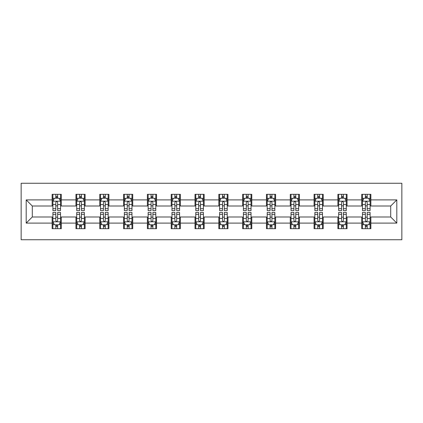 <?xml version="1.0" encoding="UTF-8"?>
<svg xmlns="http://www.w3.org/2000/svg" width="423" height="423" viewBox="0 0 423 423"><rect width="100%" height="100%" fill="white"/><g stroke="black" fill="none" stroke-linecap="round" stroke-linejoin="round"><path stroke-width="0.63" d="M21.15 239.741L401.85 239.741L401.85 183.259L21.15 183.259L21.15 239.741M370.865 199.899L370.865 194.326L361.702 194.326L361.702 199.899L347.05 199.899L347.05 194.326L337.892 194.326L337.892 199.899L323.235 199.899L323.235 194.326L314.078 194.326L314.078 199.899L299.426 199.899L299.426 194.326L290.268 194.326L290.268 199.899L275.611 199.899L275.611 194.326L266.453 194.326L266.453 199.899L251.796 199.899L251.796 194.326L242.638 194.326L242.638 199.899L227.986 199.899L227.986 194.326L218.828 194.326L218.828 199.899L204.172 199.899L204.172 194.326L195.014 194.326L195.014 199.899L180.362 199.899L180.362 194.326L171.204 194.326L171.204 199.899L156.547 199.899L156.547 194.326L147.389 194.326L147.389 199.899L132.732 199.899L132.732 194.326L123.574 194.326L123.574 199.899L108.923 199.899L108.923 194.326L99.765 194.326L99.765 199.899L85.108 199.899L85.108 194.326L75.95 194.326L75.95 199.899L61.298 199.899L61.298 194.326L52.135 194.326L52.135 199.899L26.189 199.899L26.189 223.101L32.291 216.994L52.135 216.994L52.135 228.674L61.298 228.674L61.298 216.994L75.95 216.994L75.95 228.674L85.108 228.674L85.108 216.994L99.765 216.994L99.765 228.674L108.923 228.674L108.923 216.994L123.574 216.994L123.574 228.674L132.732 228.674L132.732 216.994L147.389 216.994L147.389 228.674L156.547 228.674L156.547 216.994L171.204 216.994L171.204 228.674L180.362 228.674L180.362 216.994L195.014 216.994L195.014 228.674L204.172 228.674L204.172 216.994L218.828 216.994L218.828 228.674L227.986 228.674L227.986 216.994L242.638 216.994L242.638 228.674L251.796 228.674L251.796 216.994L266.453 216.994L266.453 228.674L275.611 228.674L275.611 216.994L290.268 216.994L290.268 228.674L299.426 228.674L299.426 216.994L314.078 216.994L314.078 228.674L323.235 228.674L323.235 216.994L337.892 216.994L337.892 228.674L347.05 228.674L347.05 216.994L361.702 216.994L361.702 228.674L370.865 228.674L370.865 216.994L390.709 216.994L390.709 206.006L370.865 206.006L370.865 199.899L396.811 199.899L396.811 223.101L370.865 223.101M361.702 223.101L347.05 223.101M337.892 223.101L323.235 223.101M314.078 223.101L299.426 223.101M290.268 223.101L275.611 223.101M266.453 223.101L251.796 223.101M242.638 223.101L227.986 223.101M218.828 223.101L204.172 223.101M195.014 223.101L180.362 223.101M171.204 223.101L156.547 223.101M147.389 223.101L132.732 223.101M123.574 223.101L108.923 223.101M99.765 223.101L85.108 223.101M75.95 223.101L61.298 223.101M52.135 223.101L26.189 223.101M361.702 199.899L361.702 206.006L347.05 206.006L347.05 199.899M337.892 199.899L337.892 206.006L323.235 206.006L323.235 199.899M314.078 199.899L314.078 206.006L299.426 206.006L299.426 199.899M290.268 199.899L290.268 206.006L275.611 206.006L275.611 199.899M266.453 199.899L266.453 206.006L251.796 206.006L251.796 199.899M242.638 199.899L242.638 206.006L227.986 206.006L227.986 199.899M218.828 199.899L218.828 206.006L204.172 206.006L204.172 199.899M195.014 199.899L195.014 206.006L180.362 206.006L180.362 199.899M171.204 199.899L171.204 206.006L156.547 206.006L156.547 199.899M147.389 199.899L147.389 206.006L132.732 206.006L132.732 199.899M123.574 199.899L123.574 206.006L108.923 206.006L108.923 199.899M99.765 199.899L99.765 206.006L85.108 206.006L85.108 199.899M75.95 199.899L75.95 206.006L61.298 206.006L61.298 199.899M52.135 199.899L52.135 206.006L32.291 206.006L26.189 199.899M32.291 206.006L32.291 216.994M396.811 223.101L390.709 216.994M390.709 206.006L396.811 199.899M52.135 198.144L52.901 198.144M55.799 198.144L57.634 198.144M60.531 198.144L61.298 198.144M52.135 205.853L52.901 205.853M55.799 205.853L57.634 205.853M60.531 205.853L61.298 205.853M52.135 217.147L52.901 217.147M55.799 217.147L57.634 217.147M60.531 217.147L61.298 217.147M52.135 224.856L52.901 224.856M55.799 224.856L57.634 224.856M60.531 224.856L61.298 224.856M75.95 217.147L76.711 217.147M79.614 217.147L81.443 217.147M84.346 217.147L85.108 217.147M75.95 224.856L76.711 224.856M79.614 224.856L81.443 224.856M84.346 224.856L85.108 224.856M75.95 198.144L76.711 198.144M79.614 198.144L81.443 198.144M84.346 198.144L85.108 198.144M75.95 205.853L76.711 205.853M79.614 205.853L81.443 205.853M84.346 205.853L85.108 205.853M99.765 217.147L100.526 217.147M103.429 217.147L105.258 217.147M108.156 217.147L108.923 217.147M99.765 224.856L100.526 224.856M103.429 224.856L105.258 224.856M108.156 224.856L108.923 224.856M99.765 198.144L100.526 198.144M103.429 198.144L105.258 198.144M108.156 198.144L108.923 198.144M99.765 205.853L100.526 205.853M103.429 205.853L105.258 205.853M108.156 205.853L108.923 205.853M123.574 217.147L124.341 217.147M127.238 217.147L129.073 217.147M131.971 217.147L132.732 217.147M123.574 224.856L124.341 224.856M127.238 224.856L129.073 224.856M131.971 224.856L132.732 224.856M123.574 198.144L124.341 198.144M127.238 198.144L129.073 198.144M131.971 198.144L132.732 198.144M123.574 205.853L124.341 205.853M127.238 205.853L129.073 205.853M131.971 205.853L132.732 205.853M147.389 217.147L148.15 217.147M151.053 217.147L152.883 217.147M155.786 217.147L156.547 217.147M147.389 224.856L148.15 224.856M151.053 224.856L152.883 224.856M155.786 224.856L156.547 224.856M147.389 198.144L148.15 198.144M151.053 198.144L152.883 198.144M155.786 198.144L156.547 198.144M147.389 205.853L148.15 205.853M151.053 205.853L152.883 205.853M155.786 205.853L156.547 205.853M171.204 217.147L171.965 217.147M174.863 217.147L176.698 217.147M179.595 217.147L180.362 217.147M171.204 224.856L171.965 224.856M174.863 224.856L176.698 224.856M179.595 224.856L180.362 224.856M171.204 198.144L171.965 198.144M174.863 198.144L176.698 198.144M179.595 198.144L180.362 198.144M171.204 205.853L171.965 205.853M174.863 205.853L176.698 205.853M179.595 205.853L180.362 205.853M195.014 217.147L195.775 217.147M198.678 217.147L200.507 217.147M203.41 217.147L204.172 217.147M195.014 224.856L195.775 224.856M198.678 224.856L200.507 224.856M203.41 224.856L204.172 224.856M195.014 198.144L195.775 198.144M198.678 198.144L200.507 198.144M203.41 198.144L204.172 198.144M195.014 205.853L195.775 205.853M198.678 205.853L200.507 205.853M203.41 205.853L204.172 205.853M218.828 217.147L219.59 217.147M222.493 217.147L224.322 217.147M227.225 217.147L227.986 217.147M218.828 224.856L219.59 224.856M222.493 224.856L224.322 224.856M227.225 224.856L227.986 224.856M218.828 198.144L219.59 198.144M222.493 198.144L224.322 198.144M227.225 198.144L227.986 198.144M218.828 205.853L219.59 205.853M222.493 205.853L224.322 205.853M227.225 205.853L227.986 205.853M242.638 217.147L243.405 217.147M246.302 217.147L248.137 217.147M251.035 217.147L251.796 217.147M242.638 224.856L243.405 224.856M246.302 224.856L248.137 224.856M251.035 224.856L251.796 224.856M242.638 198.144L243.405 198.144M246.302 198.144L248.137 198.144M251.035 198.144L251.796 198.144M242.638 205.853L243.405 205.853M246.302 205.853L248.137 205.853M251.035 205.853L251.796 205.853M266.453 217.147L267.214 217.147M270.117 217.147L271.947 217.147M274.85 217.147L275.611 217.147M266.453 224.856L267.214 224.856M270.117 224.856L271.947 224.856M274.85 224.856L275.611 224.856M266.453 198.144L267.214 198.144M270.117 198.144L271.947 198.144M274.85 198.144L275.611 198.144M266.453 205.853L267.214 205.853M270.117 205.853L271.947 205.853M274.85 205.853L275.611 205.853M290.268 217.147L291.029 217.147M293.927 217.147L295.762 217.147M298.659 217.147L299.426 217.147M290.268 224.856L291.029 224.856M293.927 224.856L295.762 224.856M298.659 224.856L299.426 224.856M290.268 198.144L291.029 198.144M293.927 198.144L295.762 198.144M298.659 198.144L299.426 198.144M290.268 205.853L291.029 205.853M293.927 205.853L295.762 205.853M298.659 205.853L299.426 205.853M314.078 217.147L314.844 217.147M317.742 217.147L319.571 217.147M322.474 217.147L323.235 217.147M314.078 224.856L314.844 224.856M317.742 224.856L319.571 224.856M322.474 224.856L323.235 224.856M314.078 198.144L314.844 198.144M317.742 198.144L319.571 198.144M322.474 198.144L323.235 198.144M314.078 205.853L314.844 205.853M317.742 205.853L319.571 205.853M322.474 205.853L323.235 205.853M337.892 217.147L338.654 217.147M341.557 217.147L343.386 217.147M346.289 217.147L347.05 217.147M337.892 224.856L338.654 224.856M341.557 224.856L343.386 224.856M346.289 224.856L347.05 224.856M337.892 198.144L338.654 198.144M341.557 198.144L343.386 198.144M346.289 198.144L347.05 198.144M337.892 205.853L338.654 205.853M341.557 205.853L343.386 205.853M346.289 205.853L347.05 205.853M361.702 217.147L362.469 217.147M365.366 217.147L367.201 217.147M370.099 217.147L370.865 217.147M361.702 224.856L362.469 224.856M365.366 224.856L367.201 224.856M370.099 224.856L370.865 224.856M361.702 198.144L362.469 198.144M365.366 198.144L367.201 198.144M370.099 198.144L370.865 198.144M361.702 205.853L362.469 205.853M365.366 205.853L367.201 205.853M370.099 205.853L370.865 205.853M57.634 196.314L55.799 196.314M60.531 208.671L57.634 208.671L57.634 210.585L60.531 210.585L60.531 201.274L59.009 198.218L54.43 198.218L52.901 201.274L52.901 210.585L55.799 210.585L55.799 208.671L52.901 208.671M52.901 201.274L52.901 194.326M60.531 201.274L60.531 194.326M55.799 198.218L55.799 194.326M57.634 194.326L57.634 198.218M57.634 208.671L57.634 202.416C57.02 201.242 56.412 201.242 55.799 202.416L55.799 208.671M55.799 226.686L57.634 226.686M52.901 214.329L55.799 214.329L55.799 212.415L52.901 212.415L52.901 221.726L54.43 224.782L59.009 224.782L60.531 221.726L60.531 212.415L57.634 212.415L57.634 214.329L60.531 214.329M60.531 221.726L60.531 228.674M52.901 221.726L52.901 228.674M57.634 224.782L57.634 228.674M55.799 228.674L55.799 224.782M55.799 214.329L55.799 220.584C56.412 221.758 57.02 221.758 57.634 220.584L57.634 214.329M81.443 196.314L79.614 196.314M84.346 208.671L81.443 208.671L81.443 210.585L84.346 210.585L84.346 201.274L82.818 198.218L78.239 198.218L76.711 201.274L76.711 210.585L79.614 210.585L79.614 208.671L76.711 208.671M76.711 201.274L76.711 194.326M84.346 201.274L84.346 194.326M79.614 198.218L79.614 194.326M81.443 194.326L81.443 198.218M81.443 208.671L81.443 202.416C80.835 201.242 80.227 201.242 79.614 202.416L79.614 208.671M105.258 196.314L103.429 196.314M108.156 208.671L105.258 208.671L105.258 210.585L108.156 210.585L108.156 201.274L106.633 198.218L102.054 198.218L100.526 201.274L100.526 210.585L103.429 210.585L103.429 208.671L100.526 208.671M100.526 201.274L100.526 194.326M108.156 201.274L108.156 194.326M103.429 198.218L103.429 194.326M105.258 194.326L105.258 198.218M105.258 208.671L105.258 202.416C104.65 201.242 104.037 201.242 103.429 202.416L103.429 208.671M79.614 226.686L81.443 226.686M76.711 214.329L79.614 214.329L79.614 212.415L76.711 212.415L76.711 221.726L78.239 224.782L82.818 224.782L84.346 221.726L84.346 212.415L81.443 212.415L81.443 214.329L84.346 214.329M84.346 221.726L84.346 228.674M76.711 221.726L76.711 228.674M81.443 224.782L81.443 228.674M79.614 228.674L79.614 224.782M79.614 214.329L79.614 220.584C80.222 221.758 80.835 221.758 81.443 220.584L81.443 214.329M103.429 226.686L105.258 226.686M100.526 214.329L103.429 214.329L103.429 212.415L100.526 212.415L100.526 221.726L102.054 224.782L106.633 224.782L108.156 221.726L108.156 212.415L105.258 212.415L105.258 214.329L108.156 214.329M108.156 221.726L108.156 228.674M100.526 221.726L100.526 228.674M105.258 224.782L105.258 228.674M103.429 228.674L103.429 224.782M103.429 214.329L103.429 220.584C104.037 221.758 104.645 221.758 105.258 220.584L105.258 214.329M129.073 196.314L127.238 196.314M131.971 208.671L129.073 208.671L129.073 210.585L131.971 210.585L131.971 201.274L130.443 198.218L125.864 198.218L124.341 201.274L124.341 210.585L127.238 210.585L127.238 208.671L124.341 208.671M124.341 201.274L124.341 194.326M131.971 201.274L131.971 194.326M127.238 198.218L127.238 194.326M129.073 194.326L129.073 198.218M129.073 208.671L129.073 202.416C128.46 201.242 127.852 201.242 127.238 202.416L127.238 208.671M152.883 196.314L151.053 196.314M155.786 208.671L152.883 208.671L152.883 210.585L155.786 210.585L155.786 201.274L154.258 198.218L149.679 198.218L148.15 201.274L148.15 210.585L151.053 210.585L151.053 208.671L148.15 208.671M148.15 201.274L148.15 194.326M155.786 201.274L155.786 194.326M151.053 198.218L151.053 194.326M152.883 194.326L152.883 198.218M152.883 208.671L152.883 202.416C152.275 201.242 151.661 201.242 151.053 202.416L151.053 208.671M176.698 196.314L174.863 196.314M179.595 208.671L176.698 208.671L176.698 210.585L179.595 210.585L179.595 201.274L178.072 198.218L173.493 198.218L171.965 201.274L171.965 210.585L174.863 210.585L174.863 208.671L171.965 208.671M171.965 201.274L171.965 194.326M179.595 201.274L179.595 194.326M174.863 198.218L174.863 194.326M176.698 194.326L176.698 198.218M176.698 208.671L176.698 202.416C176.084 201.242 175.476 201.242 174.863 202.416L174.863 208.671M127.238 226.686L129.073 226.686M124.341 214.329L127.238 214.329L127.238 212.415L124.341 212.415L124.341 221.726L125.864 224.782L130.443 224.782L131.971 221.726L131.971 212.415L129.073 212.415L129.073 214.329L131.971 214.329M131.971 221.726L131.971 228.674M124.341 221.726L124.341 228.674M129.073 224.782L129.073 228.674M127.238 228.674L127.238 224.782M127.238 214.329L127.238 220.584C127.846 221.758 128.46 221.758 129.073 220.584L129.073 214.329M151.053 226.686L152.883 226.686M148.15 214.329L151.053 214.329L151.053 212.415L148.15 212.415L148.15 221.726L149.679 224.782L154.258 224.782L155.786 221.726L155.786 212.415L152.883 212.415L152.883 214.329L155.786 214.329M155.786 221.726L155.786 228.674M148.15 221.726L148.15 228.674M152.883 224.782L152.883 228.674M151.053 228.674L151.053 224.782M151.053 214.329L151.053 220.584C151.661 221.758 152.275 221.758 152.883 220.584L152.883 214.329M174.863 226.686L176.698 226.686M171.965 214.329L174.863 214.329L174.863 212.415L171.965 212.415L171.965 221.726L173.493 224.782L178.072 224.782L179.595 221.726L179.595 212.415L176.698 212.415L176.698 214.329L179.595 214.329M179.595 221.726L179.595 228.674M171.965 221.726L171.965 228.674M176.698 224.782L176.698 228.674M174.863 228.674L174.863 224.782M174.863 214.329L174.863 220.584C175.476 221.758 176.084 221.758 176.698 220.584L176.698 214.329M200.507 196.314L198.678 196.314M203.41 208.671L200.507 208.671L200.507 210.585L203.41 210.585L203.41 201.274L201.882 198.218L197.303 198.218L195.775 201.274L195.775 210.585L198.678 210.585L198.678 208.671L195.775 208.671M195.775 201.274L195.775 194.326M203.41 201.274L203.41 194.326M198.678 198.218L198.678 194.326M200.507 194.326L200.507 198.218M200.507 208.671L200.507 202.416C199.899 201.242 199.291 201.242 198.678 202.416L198.678 208.671M198.678 226.686L200.507 226.686M195.775 214.329L198.678 214.329L198.678 212.415L195.775 212.415L195.775 221.726L197.303 224.782L201.882 224.782L203.41 221.726L203.41 212.415L200.507 212.415L200.507 214.329L203.41 214.329M203.41 221.726L203.41 228.674M195.775 221.726L195.775 228.674M200.507 224.782L200.507 228.674M198.678 228.674L198.678 224.782M198.678 214.329L198.678 220.584C199.286 221.758 199.899 221.758 200.507 220.584L200.507 214.329M224.322 196.314L222.493 196.314M227.225 208.671L224.322 208.671L224.322 210.585L227.225 210.585L227.225 201.274L225.697 198.218L221.118 198.218L219.59 201.274L219.59 210.585L222.493 210.585L222.493 208.671L219.59 208.671M219.59 201.274L219.59 194.326M227.225 201.274L227.225 194.326M222.493 198.218L222.493 194.326M224.322 194.326L224.322 198.218M224.322 208.671L224.322 202.416C223.714 201.242 223.101 201.242 222.493 202.416L222.493 208.671M222.493 226.686L224.322 226.686M219.59 214.329L222.493 214.329L222.493 212.415L219.59 212.415L219.59 221.726L221.118 224.782L225.697 224.782L227.225 221.726L227.225 212.415L224.322 212.415L224.322 214.329L227.225 214.329M227.225 221.726L227.225 228.674M219.59 221.726L219.59 228.674M224.322 224.782L224.322 228.674M222.493 228.674L222.493 224.782M222.493 214.329L222.493 220.584C223.101 221.758 223.709 221.758 224.322 220.584L224.322 214.329M248.137 196.314L246.302 196.314M251.035 208.671L248.137 208.671L248.137 210.585L251.035 210.585L251.035 201.274L249.507 198.218L244.928 198.218L243.405 201.274L243.405 210.585L246.302 210.585L246.302 208.671L243.405 208.671M243.405 201.274L243.405 194.326M251.035 201.274L251.035 194.326M246.302 198.218L246.302 194.326M248.137 194.326L248.137 198.218M248.137 208.671L248.137 202.416C247.524 201.242 246.916 201.242 246.302 202.416L246.302 208.671M246.302 226.686L248.137 226.686M243.405 214.329L246.302 214.329L246.302 212.415L243.405 212.415L243.405 221.726L244.928 224.782L249.507 224.782L251.035 221.726L251.035 212.415L248.137 212.415L248.137 214.329L251.035 214.329M251.035 221.726L251.035 228.674M243.405 221.726L243.405 228.674M248.137 224.782L248.137 228.674M246.302 228.674L246.302 224.782M246.302 214.329L246.302 220.584C246.916 221.758 247.524 221.758 248.137 220.584L248.137 214.329M271.947 196.314L270.117 196.314M274.85 208.671L271.947 208.671L271.947 210.585L274.85 210.585L274.85 201.274L273.321 198.218L268.742 198.218L267.214 201.274L267.214 210.585L270.117 210.585L270.117 208.671L267.214 208.671M267.214 201.274L267.214 194.326M274.85 201.274L274.85 194.326M270.117 198.218L270.117 194.326M271.947 194.326L271.947 198.218M271.947 208.671L271.947 202.416C271.339 201.242 270.725 201.242 270.117 202.416L270.117 208.671M270.117 226.686L271.947 226.686M267.214 214.329L270.117 214.329L270.117 212.415L267.214 212.415L267.214 221.726L268.742 224.782L273.321 224.782L274.85 221.726L274.85 212.415L271.947 212.415L271.947 214.329L274.85 214.329M274.85 221.726L274.85 228.674M267.214 221.726L267.214 228.674M271.947 224.782L271.947 228.674M270.117 228.674L270.117 224.782M270.117 214.329L270.117 220.584C270.725 221.758 271.339 221.758 271.947 220.584L271.947 214.329M295.762 196.314L293.927 196.314M298.659 208.671L295.762 208.671L295.762 210.585L298.659 210.585L298.659 201.274L297.136 198.218L292.557 198.218L291.029 201.274L291.029 210.585L293.927 210.585L293.927 208.671L291.029 208.671M291.029 201.274L291.029 194.326M298.659 201.274L298.659 194.326M293.927 198.218L293.927 194.326M295.762 194.326L295.762 198.218M295.762 208.671L295.762 202.416C295.154 201.242 294.54 201.242 293.927 202.416L293.927 208.671M293.927 226.686L295.762 226.686M291.029 214.329L293.927 214.329L293.927 212.415L291.029 212.415L291.029 221.726L292.557 224.782L297.136 224.782L298.659 221.726L298.659 212.415L295.762 212.415L295.762 214.329L298.659 214.329M298.659 221.726L298.659 228.674M291.029 221.726L291.029 228.674M295.762 224.782L295.762 228.674M293.927 228.674L293.927 224.782M293.927 214.329L293.927 220.584C294.54 221.758 295.148 221.758 295.762 220.584L295.762 214.329M319.571 196.314L317.742 196.314M322.474 208.671L319.571 208.671L319.571 210.585L322.474 210.585L322.474 201.274L320.946 198.218L316.367 198.218L314.844 201.274L314.844 210.585L317.742 210.585L317.742 208.671L314.844 208.671M314.844 201.274L314.844 194.326M322.474 201.274L322.474 194.326M317.742 198.218L317.742 194.326M319.571 194.326L319.571 198.218M319.571 208.671L319.571 202.416C318.963 201.242 318.355 201.242 317.742 202.416L317.742 208.671M317.742 226.686L319.571 226.686M314.844 214.329L317.742 214.329L317.742 212.415L314.844 212.415L314.844 221.726L316.367 224.782L320.946 224.782L322.474 221.726L322.474 212.415L319.571 212.415L319.571 214.329L322.474 214.329M322.474 221.726L322.474 228.674M314.844 221.726L314.844 228.674M319.571 224.782L319.571 228.674M317.742 228.674L317.742 224.782M317.742 214.329L317.742 220.584C318.35 221.758 318.963 221.758 319.571 220.584L319.571 214.329M343.386 196.314L341.557 196.314M346.289 208.671L343.386 208.671L343.386 210.585L346.289 210.585L346.289 201.274L344.761 198.218L340.182 198.218L338.654 201.274L338.654 210.585L341.557 210.585L341.557 208.671L338.654 208.671M338.654 201.274L338.654 194.326M346.289 201.274L346.289 194.326M341.557 198.218L341.557 194.326M343.386 194.326L343.386 198.218M343.386 208.671L343.386 202.416C342.778 201.242 342.165 201.242 341.557 202.416L341.557 208.671M341.557 226.686L343.386 226.686M338.654 214.329L341.557 214.329L341.557 212.415L338.654 212.415L338.654 221.726L340.182 224.782L344.761 224.782L346.289 221.726L346.289 212.415L343.386 212.415L343.386 214.329L346.289 214.329M346.289 221.726L346.289 228.674M338.654 221.726L338.654 228.674M343.386 224.782L343.386 228.674M341.557 228.674L341.557 224.782M341.557 214.329L341.557 220.584C342.165 221.758 342.773 221.758 343.386 220.584L343.386 214.329M367.201 196.314L365.366 196.314M370.099 208.671L367.201 208.671L367.201 210.585L370.099 210.585L370.099 201.274L368.57 198.218L363.992 198.218L362.469 201.274L362.469 210.585L365.366 210.585L365.366 208.671L362.469 208.671M362.469 201.274L362.469 194.326M370.099 201.274L370.099 194.326M365.366 198.218L365.366 194.326M367.201 194.326L367.201 198.218M367.201 208.671L367.201 202.416C366.588 201.242 365.98 201.242 365.366 202.416L365.366 208.671M365.366 226.686L367.201 226.686M362.469 214.329L365.366 214.329L365.366 212.415L362.469 212.415L362.469 221.726L363.992 224.782L368.57 224.782L370.099 221.726L370.099 212.415L367.201 212.415L367.201 214.329L370.099 214.329M370.099 221.726L370.099 228.674M362.469 221.726L362.469 228.674M367.201 224.782L367.201 228.674M365.366 228.674L365.366 224.782M365.366 214.329L365.366 220.584C365.98 221.758 366.588 221.758 367.201 220.584L367.201 214.329M60.494 201.195L52.938 201.195M52.901 198.403L54.334 198.403M59.098 198.403L60.531 198.403M55.799 204.579L52.901 204.579M60.531 204.579L57.634 204.579M57.634 197.282L55.799 197.282M52.938 221.805L60.494 221.805M60.531 224.597L59.098 224.597M54.334 224.597L52.901 224.597M57.634 218.421L60.531 218.421M52.901 218.421L55.799 218.421M55.799 225.718L57.634 225.718M84.309 201.195L76.753 201.195M76.711 198.403L78.149 198.403M82.913 198.403L84.346 198.403M79.614 204.579L76.711 204.579M84.346 204.579L81.443 204.579M81.443 197.282L79.614 197.282M108.119 201.195L100.563 201.195M100.526 198.403L101.959 198.403M106.723 198.403L108.156 198.403M103.429 204.579L100.526 204.579M108.156 204.579L105.258 204.579M105.258 197.282L103.429 197.282M76.753 221.805L84.309 221.805M84.346 224.597L82.913 224.597M78.149 224.597L76.711 224.597M81.443 218.421L84.346 218.421M76.711 218.421L79.614 218.421M79.614 225.718L81.443 225.718M100.563 221.805L108.119 221.805M108.156 224.597L106.723 224.597M101.959 224.597L100.526 224.597M105.258 218.421L108.156 218.421M100.526 218.421L103.429 218.421M103.429 225.718L105.258 225.718M131.934 201.195L124.378 201.195M124.341 198.403L125.774 198.403M130.538 198.403L131.971 198.403M127.238 204.579L124.341 204.579M131.971 204.579L129.073 204.579M129.073 197.282L127.238 197.282M155.743 201.195L148.187 201.195M148.15 198.403L149.589 198.403M154.347 198.403L155.786 198.403M151.053 204.579L148.15 204.579M155.786 204.579L152.883 204.579M152.883 197.282L151.053 197.282M179.558 201.195L172.002 201.195M171.965 198.403L173.398 198.403M178.162 198.403L179.595 198.403M174.863 204.579L171.965 204.579M179.595 204.579L176.698 204.579M176.698 197.282L174.863 197.282M124.378 221.805L131.934 221.805M131.971 224.597L130.538 224.597M125.774 224.597L124.341 224.597M129.073 218.421L131.971 218.421M124.341 218.421L127.238 218.421M127.238 225.718L129.073 225.718M148.187 221.805L155.743 221.805M155.786 224.597L154.347 224.597M149.589 224.597L148.15 224.597M152.883 218.421L155.786 218.421M148.15 218.421L151.053 218.421M151.053 225.718L152.883 225.718M172.002 221.805L179.558 221.805M179.595 224.597L178.162 224.597M173.398 224.597L171.965 224.597M176.698 218.421L179.595 218.421M171.965 218.421L174.863 218.421M174.863 225.718L176.698 225.718M203.373 201.195L195.817 201.195M195.775 198.403L197.213 198.403M201.977 198.403L203.41 198.403M198.678 204.579L195.775 204.579M203.41 204.579L200.507 204.579M200.507 197.282L198.678 197.282M195.817 221.805L203.373 221.805M203.41 224.597L201.977 224.597M197.213 224.597L195.775 224.597M200.507 218.421L203.41 218.421M195.775 218.421L198.678 218.421M198.678 225.718L200.507 225.718M227.183 201.195L219.627 201.195M219.59 198.403L221.023 198.403M225.787 198.403L227.225 198.403M222.493 204.579L219.59 204.579M227.225 204.579L224.322 204.579M224.322 197.282L222.493 197.282M219.627 221.805L227.183 221.805M227.225 224.597L225.787 224.597M221.023 224.597L219.59 224.597M224.322 218.421L227.225 218.421M219.59 218.421L222.493 218.421M222.493 225.718L224.322 225.718M250.998 201.195L243.442 201.195M243.405 198.403L244.838 198.403M249.602 198.403L251.035 198.403M246.302 204.579L243.405 204.579M251.035 204.579L248.137 204.579M248.137 197.282L246.302 197.282M243.442 221.805L250.998 221.805M251.035 224.597L249.602 224.597M244.838 224.597L243.405 224.597M248.137 218.421L251.035 218.421M243.405 218.421L246.302 218.421M246.302 225.718L248.137 225.718M274.813 201.195L267.257 201.195M267.214 198.403L268.653 198.403M273.411 198.403L274.85 198.403M270.117 204.579L267.214 204.579M274.85 204.579L271.947 204.579M271.947 197.282L270.117 197.282M267.257 221.805L274.813 221.805M274.85 224.597L273.411 224.597M268.653 224.597L267.214 224.597M271.947 218.421L274.85 218.421M267.214 218.421L270.117 218.421M270.117 225.718L271.947 225.718M298.622 201.195L291.066 201.195M291.029 198.403L292.462 198.403M297.226 198.403L298.659 198.403M293.927 204.579L291.029 204.579M298.659 204.579L295.762 204.579M295.762 197.282L293.927 197.282M291.066 221.805L298.622 221.805M298.659 224.597L297.226 224.597M292.462 224.597L291.029 224.597M295.762 218.421L298.659 218.421M291.029 218.421L293.927 218.421M293.927 225.718L295.762 225.718M322.437 201.195L314.881 201.195M314.844 198.403L316.277 198.403M321.041 198.403L322.474 198.403M317.742 204.579L314.844 204.579M322.474 204.579L319.571 204.579M319.571 197.282L317.742 197.282M314.881 221.805L322.437 221.805M322.474 224.597L321.041 224.597M316.277 224.597L314.844 224.597M319.571 218.421L322.474 218.421M314.844 218.421L317.742 218.421M317.742 225.718L319.571 225.718M346.247 201.195L338.691 201.195M338.654 198.403L340.087 198.403M344.851 198.403L346.289 198.403M341.557 204.579L338.654 204.579M346.289 204.579L343.386 204.579M343.386 197.282L341.557 197.282M338.691 221.805L346.247 221.805M346.289 224.597L344.851 224.597M340.087 224.597L338.654 224.597M343.386 218.421L346.289 218.421M338.654 218.421L341.557 218.421M341.557 225.718L343.386 225.718M370.062 201.195L362.506 201.195M362.469 198.403L363.902 198.403M368.666 198.403L370.099 198.403M365.366 204.579L362.469 204.579M370.099 204.579L367.201 204.579M367.201 197.282L365.366 197.282M362.506 221.805L370.062 221.805M370.099 224.597L368.666 224.597M363.902 224.597L362.469 224.597M367.201 218.421L370.099 218.421M362.469 218.421L365.366 218.421M365.366 225.718L367.201 225.718"/></g></svg>
